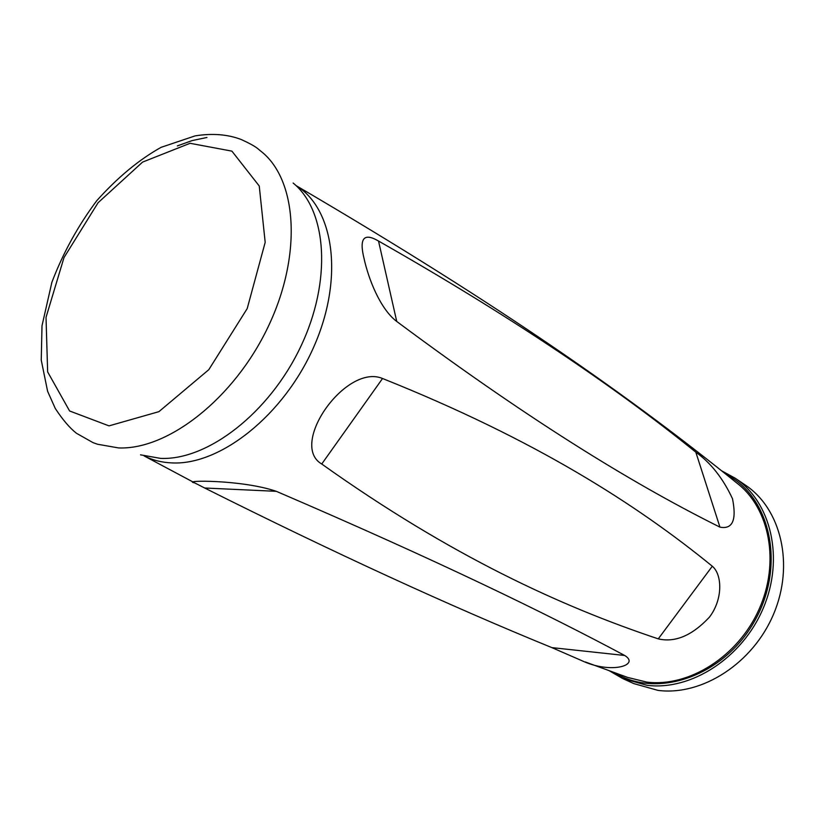 <?xml version="1.0" encoding="UTF-8"?>
<svg xmlns="http://www.w3.org/2000/svg" width="825" height="825" viewBox="0 0 825 825"><rect width="100%" height="100%" fill="white"/><g stroke="black" fill="none" stroke-linecap="round" stroke-linejoin="round"><path stroke-width="1.24" d="M585.368 661.98L627.753 677.459L646.8 682.1C688.968 687.421 737.983 656.587 758.979 609.479C780.223 562.464 769.704 508.128 736.89 483.068C635.044 400.672 503.642 307.106 296.051 185.594C334.331 208.612 344.046 278.613 313.882 346.686C284.058 414.851 220.667 465.269 172.25 462.928C162.009 462.547 152.677 460.237 144.241 455.998L144.117 455.936M695.826 452.183C710.81 462.866 723.03 478.376 732.497 498.723C736.777 520.09 732.59 529.557 719.947 527.144C640.076 487.4 537.374 426.185 396.743 321.461C380.232 309.086 368.424 278.726 364.052 258.534C359.03 238.26 363.856 232.433 378.531 241.044C505.117 313.057 610.892 383.429 695.826 452.183L719.947 527.144M551.842 647.615L581.542 660.536C611.263 674.644 640.447 664.991 624.68 655.473C547.357 614.109 439.23 561.309 276.303 491.318C241.498 479.377 179.974 480.243 194.618 482.862L204.682 488.008C333.352 552.451 449.078 605.643 551.842 647.615L624.68 655.473M321.74 464.011C451.079 556.081 560.67 606.241 658.268 638.87C675.108 642.809 692.165 635.559 709.459 617.131C723.102 599.187 722.267 574.509 712.305 566.228C636.106 504.065 535.188 439.55 382.542 378.5C346.077 363.124 288.41 444.685 321.74 464.011L382.542 378.5M622.679 678.521L633.847 683.616L658.041 690.391C702.013 696.104 753.101 663.269 773.685 613.872C794.558 564.568 781.079 508.767 745.315 485.059L735.147 478.18C771.035 501.961 784.462 558.174 763.373 607.922C742.572 657.762 691.144 690.968 646.975 685.297L622.679 678.521L609.52 670.921M721.834 470.92L735.147 478.18L721.813 470.91M726.309 474.509C770.736 496.97 785.885 566.043 754.689 620.895C724.102 676.077 657.247 699.115 614.934 672.88M140.508 454.833L160.597 458.391C207.642 460.474 269.167 413.077 300.475 347.129C332.062 281.253 327.226 210.705 293.112 183.016M118.594 447.934L97.494 444.232L93.06 442.654L76.447 433.269C69.692 427.969 62.617 419.667 55.223 408.365L47.592 391.236L41.25 360.113L42.003 325.741L51.872 282.336C62.989 253.1 77.942 225.895 96.721 200.733C117.48 177.54 138.93 159.741 161.061 147.345L195.123 135.877C212.334 133.124 227.731 134.341 241.323 139.549C257.916 147.18 257.369 148.717 261.659 151.81C297.526 180.706 302.105 256.204 267.888 327.329C233.949 398.537 168.135 449.945 118.594 447.934M177.323 145.912L192.256 140.549L206.941 137.476M190.08 143.292L231.907 151.14L259.246 186.007L265.186 242.333L247.201 308.591L208.787 369.703L158.895 411.665L109.013 425.875L69.599 410.974L47.644 371.9L46.025 317.367L63.999 257.586L98.072 202.733L142.581 162.092L190.08 143.292M204.682 488.008L276.303 491.318M378.531 241.044L396.743 321.461M658.268 638.87L712.305 566.228M144.158 455.947L194.628 482.842"/></g></svg>
